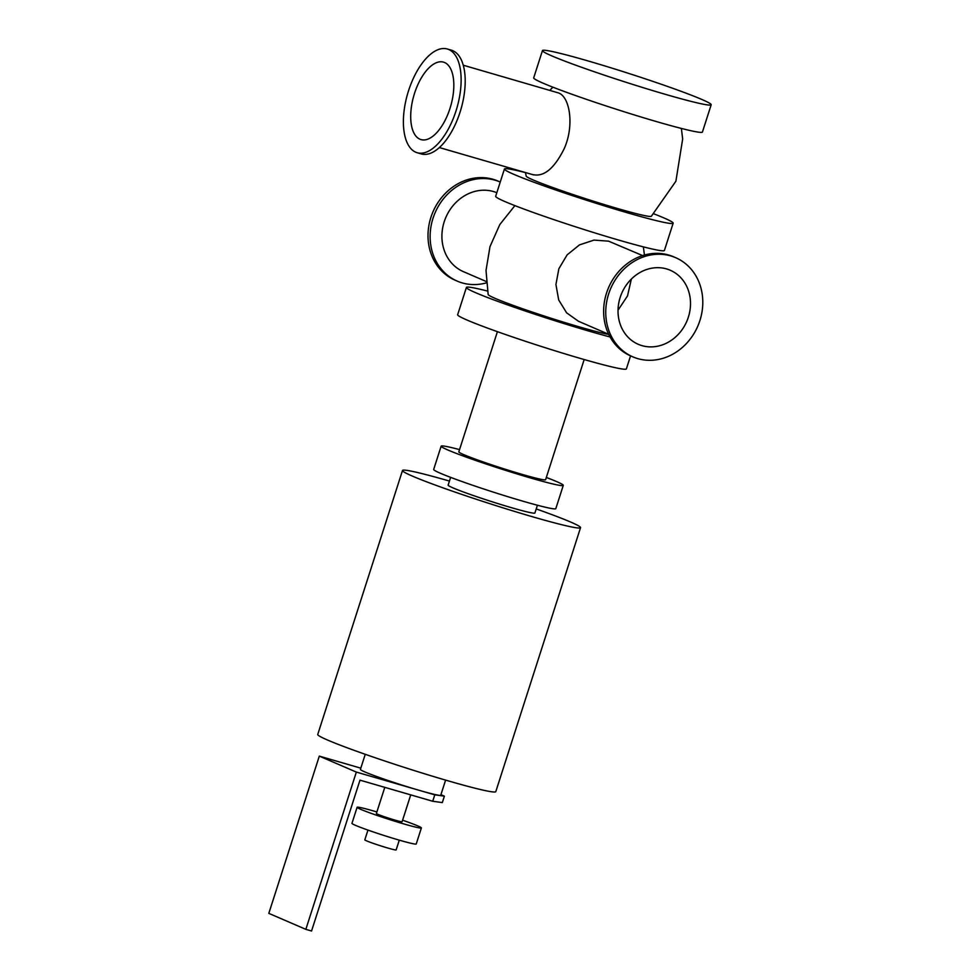 <?xml version="1.0" encoding="UTF-8"?>
<svg xmlns="http://www.w3.org/2000/svg" width="980" height="980" viewBox="0 0 980 980"><rect width="100%" height="100%" fill="white"/><g stroke="black" fill="none" stroke-linecap="round" stroke-linejoin="round"><path stroke-width="1.47" d="M487.464 291.048A88.604 4.643 17.8 0 0 466.407 287.446A88.604 4.643 17.8 0 0 589.654 331.301A88.604 4.643 17.8 0 0 610.062 336.973M514.892 205.629L499.825 224.53L489.988 246.617L486.019 270.456L488.163 294.539A65.758 3.442 17.8 0 0 495.206 298.41A65.758 3.442 17.8 0 0 553.651 319.063A65.758 3.442 17.8 0 0 608.752 334.45M466.407 287.446L457.648 314.727A88.604 4.643 17.8 0 0 580.895 358.582A88.604 4.643 17.8 0 0 626.379 368.897L630.557 355.875M525.488 172.615A88.604 4.643 17.8 0 0 504.43 169.013A88.604 4.643 17.8 0 0 627.678 212.868A88.604 4.643 17.8 0 0 673.162 223.183A88.604 4.643 17.8 0 0 653.942 213.861M525.476 172.554L526.187 176.106A65.758 3.442 17.8 0 0 533.218 179.977A65.758 3.442 17.8 0 0 602.21 203.926A65.758 3.442 17.8 0 0 651.333 216.286L675.894 181.227L682.668 138.952L681.37 128.441M504.43 169.013L495.672 196.294A88.604 4.643 17.8 0 0 618.919 240.149A88.604 4.643 17.8 0 0 664.403 250.464L673.162 223.183M542.455 50.593L533.696 77.873A88.604 4.643 17.8 0 0 656.943 121.716A88.604 4.643 17.8 0 0 702.427 132.043L711.186 104.762A88.604 4.643 17.8 0 0 628.229 73.255A88.604 4.643 17.8 0 0 542.455 50.593A88.604 4.643 17.8 0 0 665.702 94.435A88.604 4.643 17.8 0 0 711.186 104.762M449.44 481.07A93.504 4.888 17.8 0 0 402.498 470.486A93.504 4.888 17.8 0 0 412.494 476.145A93.504 4.888 17.8 0 0 511.903 510.605A93.504 4.888 17.8 0 0 580.54 527.657A93.504 4.888 17.8 0 0 536.219 508.939M537.408 505.227L534.909 513.005A45.57 2.389 -162.2 0 1 490.796 501.344A45.57 2.389 -162.2 0 1 448.13 485.149L450.629 477.358M402.498 470.486L317.74 734.473A93.504 4.888 17.8 0 0 327.749 740.12A93.504 4.888 17.8 0 0 427.158 774.58A93.504 4.888 17.8 0 0 495.794 791.632L580.54 527.657M584.178 359.525L545.603 479.71A45.57 2.389 -162.2 0 1 501.478 468.048A45.57 2.389 -162.2 0 1 458.824 451.841L497.411 331.669M546.326 477.456A64.129 3.357 -162.2 0 1 556.42 481.499A64.129 3.357 -162.2 0 1 563.279 485.382A64.129 3.357 -162.2 0 1 501.184 468.967A64.129 3.357 -162.2 0 1 441.147 446.17A64.129 3.357 -162.2 0 1 459.547 449.6M563.279 485.382L555.807 508.645A64.129 3.357 -162.2 0 1 493.712 492.242A64.129 3.357 -162.2 0 1 433.675 469.445L441.147 446.17M447.309 49L451.376 50.176A54.01 25.652 106.2 0 1 452.809 50.691A54.01 25.652 106.2 0 1 460.502 110.74A54.01 25.652 106.2 0 1 421.277 153.921L417.211 152.733A54.01 25.652 106.2 0 1 407.631 93.725A54.01 25.652 106.2 0 1 447.309 49A54.01 25.652 106.2 0 1 448.754 49.515A54.01 25.652 106.2 0 1 456.435 109.552A54.01 25.652 106.2 0 1 417.211 152.733M632.884 356.867L630.765 355.961A54.01 47.444 -66.7 0 1 607.49 290.325A54.01 47.444 -66.7 0 1 668.642 255.021A54.01 47.444 -66.7 0 1 673.542 256.772L675.661 257.691A54.01 47.444 -66.7 0 1 697.833 326.071A54.01 47.444 -66.7 0 1 632.884 356.867A54.01 47.444 -66.7 0 1 609.597 291.244A54.01 47.444 -66.7 0 1 670.761 255.927A54.01 47.444 -66.7 0 1 675.661 257.691M486.35 282.877A54.01 47.444 -66.7 0 1 457.268 281.138A54.01 47.444 -66.7 0 1 433.981 215.502A54.01 47.444 -66.7 0 1 495.133 180.198A54.01 47.444 -66.7 0 1 500.033 181.949A54.01 47.444 -66.7 0 1 500.253 182.047M496.823 192.705A42.863 37.657 113.3 0 0 493.516 191.553A42.863 37.657 113.3 0 0 444.969 219.581A42.863 37.657 113.3 0 0 463.454 271.668L486.239 281.505M457.268 281.138L455.149 280.219A54.01 47.444 -66.7 0 1 431.862 214.596A54.01 47.444 -66.7 0 1 493.026 179.279A54.01 47.444 -66.7 0 1 497.926 181.043L500.033 181.949M444.577 62.512A40.339 19.159 106.2 0 1 450.322 107.359A40.339 19.159 106.2 0 1 421.02 139.601A40.339 19.159 106.2 0 1 413.866 95.526A40.339 19.159 106.2 0 1 443.499 62.132A40.339 19.159 106.2 0 1 444.577 62.512M463.258 65.219L558.625 92.978C570.042 97.057 574.439 126.016 564.186 148.703C554.19 168.768 543.618 177.356 532.459 174.489M666.584 268.924A40.339 35.439 -66.7 0 1 670.247 270.247A40.339 35.439 -66.7 0 1 686.808 321.318A40.339 35.439 -66.7 0 1 638.298 344.323A40.339 35.439 -66.7 0 1 620.904 295.299A40.339 35.439 -66.7 0 1 666.584 268.924M618.025 310.207L627.531 295.887L631.353 279.079M608.69 334.303L578.47 321.269L566.624 312.841L558.698 299.966L555.93 284.519L558.87 268.728L567.138 254.861L579.486 244.878L594.015 240.1L608.543 241.154L642.635 255.584M365.258 754.306L360.407 769.41A42.189 2.205 17.8 0 0 364.928 771.958A42.189 2.205 17.8 0 0 419.097 790.297A42.189 2.205 17.8 0 0 440.755 795.209L445.606 780.105M432.731 801.26L442.323 802.583L444.393 796.164L434.789 794.841L432.731 801.26L359.979 780.154L311.554 931L305.846 929.346L356.34 772.081L434.789 794.841M444.393 796.164L440.927 794.67M360.812 768.161L319.309 756.119L356.34 772.081M319.309 756.119L268.814 913.372L305.846 929.346M367.953 830.097L364.829 839.86A16.452 0.858 17.8 0 0 366.581 840.852A16.452 0.858 17.8 0 0 384.074 846.916A16.452 0.858 17.8 0 0 396.153 849.917L399.289 840.154M376.884 811.942A33.749 1.764 17.8 0 0 357.112 807.287L351.955 823.335A33.749 1.764 17.8 0 0 355.569 825.38A33.749 1.764 17.8 0 0 391.461 837.814A33.749 1.764 17.8 0 0 416.231 843.976L421.388 827.929A33.749 1.764 17.8 0 0 402.596 820.199M357.112 807.287A33.749 1.764 17.8 0 0 360.726 809.333A33.749 1.764 17.8 0 0 396.606 821.767A33.749 1.764 17.8 0 0 421.388 827.929M384.785 787.357L376.394 813.486A13.5 0.711 17.8 0 0 377.839 814.294A13.5 0.711 17.8 0 0 392.196 819.28A13.5 0.711 17.8 0 0 402.106 821.742L410.73 794.878M439.371 147.564L533.61 174.906M549.829 90.344L552.916 87.196M644.448 255.033L643.346 246.862"/></g></svg>
